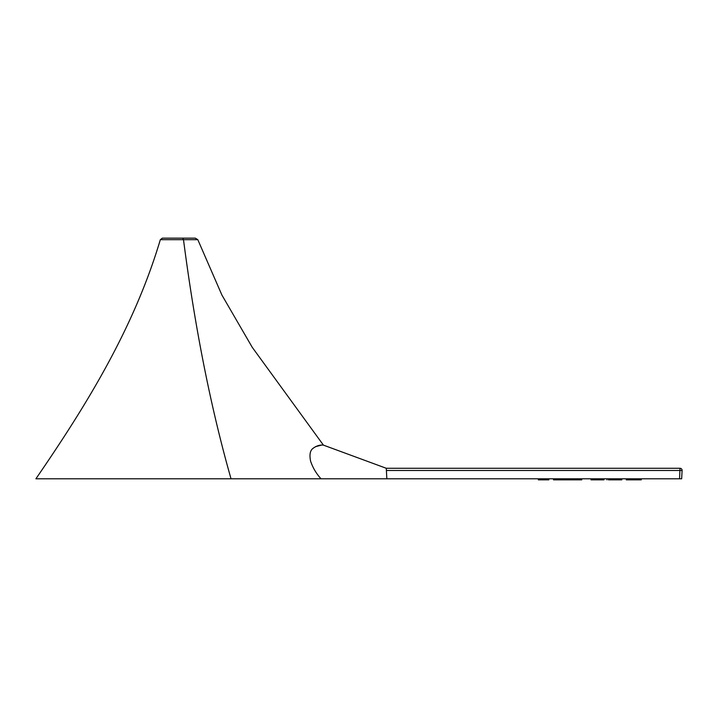 <?xml version="1.0" encoding="UTF-8"?>
<svg xmlns="http://www.w3.org/2000/svg" width="718" height="718" viewBox="0 0 718 718"><rect width="100%" height="100%" fill="white"/><g stroke="black" fill="none" stroke-linecap="round" stroke-linejoin="round"><path stroke-width="1.08" d="M626.311 478.807L626.258 479.857L640.519 479.857M630.637 479.857L630.664 478.807M608.388 479.857L621.797 479.857L621.743 478.807M641.219 478.807L641.282 479.857M192.936 239.677L197.809 239.677L221.889 295.017L252.251 347.332L323.405 445.115L386.284 468.28L386.401 470.496L682.1 470.496L681.66 478.807L35.9 478.807C85.505 406.541 133.602 329.329 160.329 239.677L162.358 238.143L192.612 238.143M591.076 478.807L591.022 479.857L603.955 479.857L603.892 478.807M565.963 478.807L565.91 479.857L581.76 479.857L581.706 478.807M538.419 478.807L538.338 479.857L548.83 479.857L548.776 478.807M553.587 478.807L553.506 479.857L561.332 479.857L561.368 478.807M561.332 479.857L565.407 479.857L565.326 478.807M575.1 479.857L575.127 478.807M579.246 479.857L579.193 478.807M630.718 479.857L630.467 478.807M629.892 479.857L629.857 478.807M652.635 468.28L386.284 468.28L680 468.28L679.56 478.807M181.86 238.143L195.305 238.143L197.809 239.677L160.329 239.677M231.025 478.807C210.814 407.788 194.973 328.081 183.494 239.677L182.722 238.143M323.405 445.115C319.806 444.729 316.234 445.896 312.698 448.606C310.05 450.814 309.35 454.988 310.589 461.127C312.743 467.615 316.216 473.512 321.018 478.807M315.417 446.704L321.099 445.214M672.793 468.28L680 468.28A2.109 2.109 0 0 1 682.1 470.496A2.109 2.109 0 0 0 680 468.28M386.401 470.496L386.84 478.807M545.124 479.857L545.141 478.807M606.943 479.857L606.997 478.807M611.413 479.857L611.359 478.807M617.327 479.857L617.381 478.807M635.197 478.807L635.197 479.857M613.926 478.807L613.926 479.857M611.969 478.807L612.014 479.857M616.574 478.807L616.529 479.857M593.104 478.807L593.068 479.857M591.336 478.807L591.273 479.857M641.021 478.807L641.075 479.857M639.621 478.807L639.666 479.857M598.92 478.807L598.92 479.857"/></g></svg>
